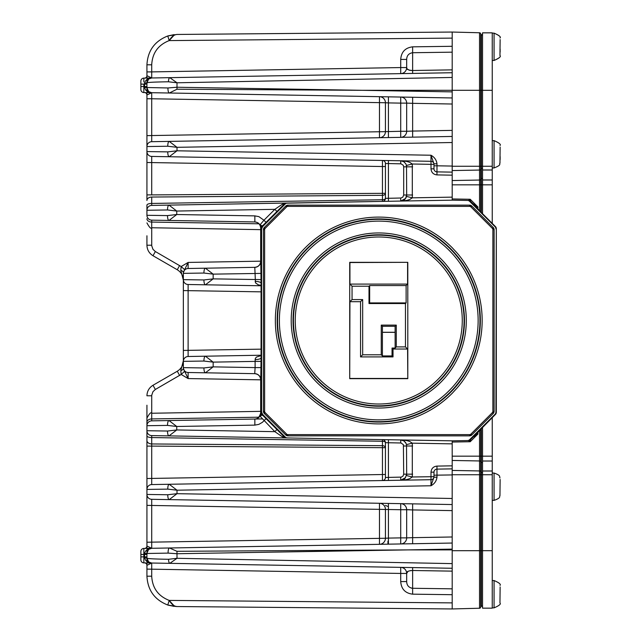 <?xml version="1.0" encoding="UTF-8"?>
<svg xmlns="http://www.w3.org/2000/svg" width="641" height="641" viewBox="0 0 641 641"><rect width="100%" height="100%" fill="white"/><g stroke="black" fill="none" stroke-linecap="round" stroke-linejoin="round"><path stroke-width="0.96" d="M480.71 184.832L480.71 211.842L480.71 184.832L479.532 184.832L479.532 90.309L452.193 90.309L452.193 166.267L480.71 166.267L480.71 184.832L481.351 184.832L481.351 90.309L480.71 90.309L480.71 166.267L482.537 166.267L482.537 213.669M452.193 470.478L452.193 440.832L151.709 435.584L151.709 437.555A4.856 1.707 180 0 1 146.933 435.848L146.933 445.118M475.942 433.973L477.865 434.093L473.322 436.946A3.037 2.524 -132.8 0 0 473.787 436.217M480.71 606.378L481.351 606.362L481.351 474.733L480.71 474.733L480.71 429.158L480.71 607.019A1.21 1.21 0 0 1 479.532 608.237L452.193 608.95L177.012 606.546L452.193 608.95L177.012 606.546L452.193 608.95L177.012 606.546L452.193 608.95L177.012 606.546L167.774 605.024C154.665 599.872 147.718 590.265 146.933 576.203L146.933 565.33A2.428 2.428 0 0 0 144.554 562.902M407.796 262.329L407.796 378.671L349.722 378.671L349.722 262.329L407.796 262.329L349.93 262.546L349.93 284.091L407.588 284.091L407.588 262.546M261.079 357.213L260.759 379.728A6.065 6.065 91 0 0 254.798 373.663L188.117 372.501L188.117 378.567L181.163 374.456L155.346 389.472L152.975 391.675L151.725 395.233L151.709 418.934L258.98 417.203M452.314 247.827L457.073 252.987A103.401 103.401 0 0 1 457.073 388.013L452.314 393.173A103.401 103.401 0 0 1 305.789 393.766A103.401 103.401 0 0 1 305.789 247.234A103.401 103.401 0 0 1 452.314 247.827M254.798 221.946C257.938 222.219 259.893 223.893 260.655 226.954L260.743 227.002C259.99 223.909 258.027 222.227 254.854 221.946L151.709 220.143A4.856 4.856 0 0 1 146.933 215.296L146.933 205.152A4.856 1.707 0 0 1 151.709 203.445L151.709 205.416L287.376 203.045A3.037 3.037 179 0 0 285.277 203.934L263.363 225.848A6.073 6.065 -157.5 0 0 261.584 230.143L261.584 410.857A6.073 6.065 -22.5 0 0 263.363 415.152L285.277 437.066A3.037 3.037 1 0 0 287.376 437.955M467.537 440.559A3.037 3.037 -1 0 0 469.629 439.67L470.606 439.654L470.222 441.729L468.515 440.543L452.193 440.832M469.629 439.67L495.044 414.262A3.037 3.037 -157.5 0 0 495.934 412.115L496.318 412.355A3.037 3.037 0 0 1 495.437 414.423L472.906 437.154M470.606 439.662A3.037 3.029 -170.6 0 1 468.515 440.543A3.037 3.029 89 0 0 470.606 439.654L495.429 414.423A3.037 3.037 -67.5 0 0 496.318 412.275L496.318 228.725A3.037 3.037 -112.5 0 0 495.429 226.577L495.437 226.577A3.037 3.037 0 0 1 496.318 228.645L495.934 412.115M495.934 228.885A3.037 3.037 -22.5 0 0 495.044 226.738L469.629 201.33A3.037 3.037 -179 0 0 467.537 200.441L452.193 200.168L467.537 200.441M287.376 203.045L452.193 200.168L452.193 166.067L436.994 165.803L436.97 171.868L452.193 172.133M469.613 205.16L287.905 205.16L285.75 206.033L264.308 227.499L285.758 206.049A3.037 3.037 -112.5 0 1 287.897 205.144L469.621 205.144A3.037 3.037 112.5 0 1 471.76 206.033L493.209 227.499L471.76 206.033L469.621 205.144L469.613 206.378L287.905 206.378A1.819 1.819 -112.5 0 0 286.615 206.907L265.174 228.356A1.819 1.819 -157.5 0 0 264.637 229.646L264.637 411.354A1.819 1.819 -22.5 0 0 265.174 412.644L286.615 434.093A1.819 1.819 -67.5 0 0 287.905 434.622L469.613 434.622A1.819 1.819 67.5 0 0 470.903 434.093L492.352 412.636A1.819 1.819 -157.5 0 0 492.881 411.354L492.881 229.646A1.819 1.819 -22.5 0 0 492.352 228.364L470.903 206.907A1.819 1.819 112.5 0 0 469.613 206.378M492.352 228.364L493.225 227.499A3.037 3.037 -22.5 0 1 494.115 229.638L494.115 411.362A3.037 3.037 -157.5 0 1 493.225 413.501L471.76 434.951L493.225 413.501L494.115 411.362M470.903 434.093L471.76 434.967A3.037 3.037 67.5 0 1 469.621 435.856L287.897 435.856A3.037 3.037 -67.5 0 1 285.75 434.967L264.308 413.501L263.427 411.354L263.427 229.646L263.403 411.362L264.637 411.354M265.174 412.644L264.292 413.509L285.75 434.967L286.615 434.093M264.292 413.509A3.037 3.037 -22.5 0 1 263.403 411.362M265.174 228.356L264.308 227.499L263.403 229.638A3.037 3.037 -157.5 0 1 264.292 227.491M480.71 607.019A1.21 1.21 0 0 1 479.532 608.237L479.532 470.943L452.177 470.438L452.193 568.271L143.848 562.886A3.037 3.037 0 0 1 140.868 559.857L140.868 551.468A3.037 3.037 0 0 1 143.848 548.432L452.193 543.047L412.636 543.744L412.636 537.671L406.674 537.879L406.674 509.723A6.065 6.065 0 0 0 400.713 503.65L400.713 509.723L388.414 509.507L388.414 538.095L400.713 537.879L400.713 509.723L406.674 509.723A6.065 6.065 0 0 0 400.713 503.65M452.193 468.867L436.97 469.132L436.994 477.208C436.465 480.998 434.462 483.859 430.976 485.766L431 479.7L169.208 484.267L177.012 490.205L167.774 489.123L146.933 489.428L146.933 435.848M168.102 553.111A4.856 1.474 -91 0 1 169.48 547.983L176.98 551.308L407.692 549.898L177.012 553.728L168.102 553.111L144.554 553.528C145.755 549.842 148.135 548.095 151.709 548.295L144.554 548.424A2.428 2.428 0 0 0 146.933 545.996L146.933 489.428A4.856 4.856 0 0 1 151.709 484.572L169.208 484.267A4.856 1.522 -91 0 0 167.774 489.123M146.933 548.375L146.933 542.23L385.433 538.256A6.065 6.065 0 0 1 379.472 544.321L379.472 503.281A6.065 6.065 0 0 1 385.433 509.347L385.433 538.256A6.065 6.065 0 0 1 379.472 544.321L151.709 548.295A4.856 4.856 0 0 0 146.933 553.151L146.933 558.175C147.638 558.704 154.834 559.072 168.519 559.281L177.012 558.303L452.193 563.615M167.774 151.877A4.856 1.522 -89 0 0 169.208 156.733L151.709 156.428L151.709 194.904L385.433 193.318A3.037 1.995 0 0 1 382.453 195.313L151.709 197.043A4.856 3.429 0 0 0 146.933 200.481L146.933 151.572L146.933 162.494L146.933 151.572L167.774 151.877L177.012 150.795L169.208 156.733L431 161.3L430.976 155.234C434.462 157.141 436.465 160.002 436.994 163.792L436.994 165.803L433.981 165.803L433.981 163.792L436.994 163.792M148.992 91.815L151.709 92.705C148.143 92.905 145.755 91.158 144.554 87.472L167.95 87.961L177.012 87.24L362.189 90.309L176.988 89.211L169.36 93.009L143.848 92.568A3.037 3.037 -134.5 0 1 140.868 89.532L140.868 81.143A3.037 3.037 0 0 1 143.848 78.114L452.193 72.729M146.933 78.058L146.933 64.797C147.718 50.735 154.665 41.128 167.774 35.976L176.932 34.454L168.551 35.736L176.932 34.454L452.193 32.05L177.012 34.454L452.193 32.05L177.012 34.454L452.193 32.05L177.012 34.454L452.193 32.05L452.193 90.309L362.189 90.309L452.193 91.879M452.193 77.457L177.012 82.785L168.455 81.784C154.826 81.992 147.654 82.336 146.933 82.825L146.933 79.348M285.469 437.803L282.256 436.729L274.845 431.665L276.936 429.518L284.332 437.05L286.231 437.931L382.453 439.614L382.453 441.264L151.709 437.555L151.709 435.584A4.856 4.856 0 0 1 146.933 430.728L146.933 446.096L151.709 446.096L151.709 484.572M151.709 197.043L151.709 203.445L382.453 199.736L382.453 201.386L285.469 203.197M419.422 479.901L385.433 480.494M382.453 480.55A3.037 3.037 0 0 0 385.433 477.513L388.414 477.409L388.414 480.446L400.713 480.229L382.453 480.55L382.453 447.682L151.709 446.096L151.709 443.957A4.856 3.429 180 0 1 146.933 440.519M452.193 504.547L151.709 499.307L151.709 548.295L148.992 549.185M387.949 541.14L387.949 544.169L400.713 543.953L400.713 537.879L406.674 537.879A6.065 6.065 0 0 1 400.713 543.953A6.065 6.065 0 0 0 406.674 537.879M146.933 91.326L146.933 84.123L143.848 84.123L143.848 86.551L144.554 86.551L144.554 83.21C145.755 79.516 148.135 77.769 151.709 77.97L146.933 75.67A2.428 2.428 0 0 1 144.554 78.098L143.848 78.114L144.554 78.098A2.428 2.428 0 0 0 146.933 75.67L146.933 71.904L151.709 71.904L151.709 77.97L148.992 78.859M452.193 52.169L412.636 52.722L412.636 46.833L452.193 46.296M258.98 223.797L151.709 222.066L151.725 245.767L152.975 249.325L155.346 251.528L181.163 266.544L188.117 262.433L188.117 268.499L254.798 267.337A6.065 6.065 89 0 0 260.759 261.272L261.079 283.779M177.012 34.454L452.193 32.05L177.012 34.454C174.088 34.678 171.484 36.729 169.208 40.591C171.484 36.729 174.088 34.678 177.012 34.454C174.088 34.678 171.484 36.729 169.208 40.591C171.484 36.729 174.088 34.678 177.012 34.454C174.088 34.678 171.484 36.729 169.208 40.591C171.484 36.729 174.088 34.678 177.012 34.454C174.088 34.678 171.484 36.729 169.208 40.591C171.484 36.729 174.088 34.678 177.012 34.454C174.088 34.678 171.484 36.729 169.208 40.591C171.484 36.729 174.088 34.678 177.012 34.454C174.088 34.678 171.484 36.729 169.208 40.591C171.484 36.729 174.088 34.678 177.012 34.454L168.551 35.736L177.012 34.454C174.088 34.678 171.484 36.729 169.208 40.591C171.484 36.729 174.088 34.678 177.012 34.454C174.088 34.678 171.484 36.729 169.208 40.591C158.199 44.91 152.366 52.979 151.709 64.797L151.709 77.97A4.856 4.856 0 0 0 146.933 82.825L148.616 79.155M430.976 608.766L177.012 606.546L167.774 605.024C154.665 599.872 147.718 590.265 146.933 576.203C147.718 590.265 154.665 599.872 167.774 605.024C154.665 599.872 147.718 590.265 146.933 576.203C147.718 590.265 154.665 599.872 167.774 605.024C154.665 599.872 147.718 590.265 146.933 576.203C147.718 590.265 154.665 599.872 167.774 605.024C154.665 599.872 147.718 590.265 146.933 576.203C147.718 590.265 154.665 599.872 167.774 605.024C154.665 599.872 147.718 590.265 146.933 576.203C147.718 590.265 154.665 599.872 167.774 605.024C154.665 599.872 147.718 590.265 146.933 576.203C147.718 590.265 154.665 599.872 167.774 605.024C154.665 599.872 147.718 590.265 146.933 576.203C147.718 590.265 154.665 599.872 167.774 605.024C154.665 599.872 147.718 590.265 146.933 576.203C147.718 590.265 154.665 599.872 167.774 605.024L174.064 606.378M452.193 550.667L452.193 608.95L452.193 602.885L452.193 608.95L177.012 606.546L167.774 605.024L177.012 606.546C174.088 606.322 171.484 604.271 169.208 600.409C171.484 604.271 174.088 606.322 177.012 606.546C174.088 606.322 171.484 604.271 169.208 600.409C171.484 604.271 174.088 606.322 177.012 606.546C174.088 606.322 171.484 604.271 169.208 600.409C171.484 604.271 174.088 606.322 177.012 606.546C174.088 606.322 171.484 604.271 169.208 600.409C171.484 604.271 174.088 606.322 177.012 606.546C174.088 606.322 171.484 604.271 169.208 600.409C171.484 604.271 174.088 606.322 177.012 606.546C174.088 606.322 171.484 604.271 169.208 600.409L173.855 605.561M452.193 605.913L452.193 608.95L177.012 606.546L452.193 608.95L452.193 602.885L452.193 608.95L452.193 602.885L452.193 608.95L452.193 602.885L452.193 608.95L452.193 602.885L452.193 608.95L452.193 602.885L452.193 608.95L177.012 606.546C174.088 606.322 171.484 604.271 169.208 600.409C171.484 604.271 174.088 606.322 177.012 606.546C174.088 606.322 171.484 604.271 169.208 600.409L167.774 605.024C154.665 599.872 147.718 590.265 146.933 576.203L151.709 576.203C152.366 588.021 158.199 596.09 169.208 600.409L452.193 602.885L452.193 594.704L412.636 594.167L412.636 588.278L452.193 588.831L452.193 571.139L412.636 570.49L452.193 571.139L452.193 568.271M144.554 83.21L146.933 82.825L146.933 87.849A4.856 4.856 0 0 0 151.709 92.705L151.709 141.693L151.709 135.628L151.709 141.693L452.193 136.453M412.636 137.142L412.636 131.068L406.674 131.277L406.674 103.121A6.065 6.065 0 0 0 400.713 97.047L412.636 97.256L412.636 103.329L406.674 103.121A6.065 6.065 0 0 0 400.713 97.047L400.713 103.121L388.414 102.905L388.414 96.839M452.193 97.953L169.36 93.009A4.856 1.498 91 0 1 167.95 87.961M146.933 215.296L167.525 215.592L176.748 214.519L254.854 215.881L258.868 216.634L263.956 220.224L274.845 209.335L282.256 204.271L286.231 203.069L284.332 203.95L276.936 211.482L274.845 209.335L176.748 211.049L167.525 209.968L146.933 210.272A4.856 4.856 0 0 1 151.709 205.416L151.709 203.445M147.085 559.361L148.848 562.037L151.709 563.03C148.143 563.231 145.755 561.484 144.554 557.79L144.554 554.449L143.848 554.449L143.848 556.877L146.933 556.877L146.933 561.652M412.636 594.167C405.264 593.262 401.29 589.071 400.713 581.587L406.674 581.587L406.674 573.439A6.065 6.065 0 0 0 400.713 567.373L400.713 573.439L146.933 569.096L146.933 562.942M148.832 78.971L151.709 77.97L151.709 71.904L400.713 67.561L400.713 73.627A6.065 6.065 0 0 0 406.674 67.561L406.674 59.413L406.674 67.561L406.674 59.413L400.713 59.413C401.274 51.945 405.248 47.755 412.636 46.833M140.868 554.497L140.868 551.468M179.624 265.542L177.277 269.749L153.007 255.735L177.277 269.749C181.163 272.177 183.19 275.678 183.35 280.253C183.19 275.678 181.163 272.177 177.277 269.749L153.007 255.735C149.121 253.299 147.093 249.798 146.933 245.223L146.933 235.784M146.933 443.42L146.933 405.216M146.933 414.27L146.933 422.259A4.856 3.317 180 0 1 151.709 418.934L151.709 420.857L254.854 419.054C258.027 418.781 259.99 417.091 260.743 413.998L260.655 414.046C259.893 417.107 257.938 418.781 254.798 419.054M203.934 361.051A4.856 1.562 -91 0 1 205.416 356.196L258.9 355.258L188.117 356.5L205.416 356.196L213.165 362.125L203.934 361.051L183.35 361.348L183.35 368.319L184.64 371.315L181.163 374.456L179.624 375.458L177.277 371.251L153.007 385.265C149.121 387.701 147.093 391.202 146.933 395.777C147.093 391.202 149.121 387.701 153.007 385.265C149.121 387.701 147.093 391.202 146.933 395.777C147.093 391.202 149.121 387.701 153.007 385.265C149.121 387.701 147.093 391.202 146.933 395.777C147.093 391.202 149.121 387.701 153.007 385.265C149.121 387.701 147.093 391.202 146.933 395.777C147.093 391.202 149.121 387.701 153.007 385.265C149.121 387.701 147.093 391.202 146.933 395.777C147.093 391.202 149.121 387.701 153.007 385.265C149.121 387.701 147.093 391.202 146.933 395.777C147.093 391.202 149.121 387.701 153.007 385.265C149.121 387.701 147.093 391.202 146.933 395.777C147.093 391.202 149.121 387.701 153.007 385.265C149.121 387.701 147.093 391.202 146.933 395.777C147.093 391.202 149.121 387.701 153.007 385.265L177.277 371.251C181.139 368.847 183.158 365.37 183.35 360.827M183.35 360.739L183.35 280.261L183.35 360.739L180.794 370.61L181.163 374.456L155.346 389.472L153.007 385.265M151.709 156.428L151.709 162.494L151.709 156.428A4.856 4.856 0 0 1 146.933 151.572L146.933 92.624M144.554 553.528L144.554 554.449L146.933 554.449L146.933 549.674M147.486 560.426L146.933 560.426L146.933 551.364M146.933 98.77L146.933 95.004L146.933 98.77L146.933 95.004L151.709 92.705L151.709 98.77L146.933 98.77M146.933 89.636L146.933 80.574L147.486 80.574M140.868 89.532L140.868 81.143A3.037 3.037 -91 0 1 143.848 78.114L143.848 78.25M146.933 135.628L385.433 131.653L385.433 102.744L151.709 98.77L151.709 92.705L148.832 91.703M385.433 477.513L385.433 442.643A3.037 3.037 0 0 0 382.453 439.614M403.694 474.164L403.397 444.694L401.05 442.987L388.414 442.747L388.414 477.409L401.378 477.112L403.045 476.031L403.694 474.164L406.674 474.164L406.506 475.574L412.299 476.992L409.687 478.707L406.682 479.588L400.713 480.229L403.718 479.372L405.224 478.106L406.674 474.164L406.506 444.582L405.593 442.546L403.934 440.92L400.713 439.934L403.806 440.84L406.001 443.211M203.934 367.95L213.165 366.868L205.416 372.798A4.856 1.562 -89 0 1 203.934 367.95L183.35 367.646A4.856 4.856 0 0 0 188.117 372.501L254.717 373.663A6.065 6.065 -89 0 1 260.679 379.728L260.783 413.493A3.037 3.037 -106.5 0 1 260.743 413.998L260.983 411.105L261.584 410.857M261.071 367.597L255.11 367.597L254.717 373.663C258.339 374.08 260.326 376.099 260.679 379.728L260.759 379.728M203.934 279.949L213.165 278.875L205.416 284.804A4.856 1.562 -89 0 1 203.934 279.949L183.35 279.652A4.856 4.856 0 0 0 188.117 284.5L188.117 290.573L188.117 284.5L261.111 285.774L188.117 284.5L188.117 356.5A4.856 4.856 0 0 0 183.35 361.348L183.35 272.681A4.856 2.596 0 0 0 180.794 270.39L181.163 266.544L184.64 269.685L183.35 272.681M261.111 355.266L258.9 355.258L261.111 355.226M263.363 415.152L262.762 415.4L276.936 429.518M262.273 418.926L169 420.552L176.748 426.481L167.525 425.408L146.933 425.704A4.856 4.856 0 0 1 151.709 420.857L151.709 418.934M276.936 211.482L262.762 225.6L263.363 225.848M261.584 230.143L260.983 229.895L260.743 227.002A3.037 3.037 -73.5 0 1 260.783 227.507L260.759 261.272M406.234 197.276L406.506 196.418L412.299 197.829L409.687 199.551L406.682 200.425L400.713 201.066L402.973 200.593L404.888 199.303L405.985 197.813L403.798 200.16L400.713 201.066L405.577 198.478L406.674 195L406.506 165.426L406.674 166.836L405.993 164.04L403.934 161.764L400.713 160.771L403.798 161.676L405.985 164.032M382.453 201.386A3.037 3.037 0 0 0 385.433 198.357L385.433 163.487A3.037 3.037 0 0 0 382.453 160.45L382.453 166.524L146.933 162.494M266.047 418.637L262.401 422.323L258.868 424.366L254.854 425.119L176.748 426.481L176.748 429.951L169 435.888A4.856 1.562 -89 0 1 167.525 431.032L176.748 429.951L274.845 431.665L260.246 416.418L261.448 415.208A6.065 2.556 -179.3 0 1 260.831 414.134L260.783 413.493M146.933 545.996L146.933 542.23L146.933 545.996L151.709 548.295L151.709 542.23L151.709 548.295L148.832 549.297M452.193 588.831L452.193 594.704M495.044 226.738L472.93 203.878M482.537 32.843L492.24 32.843L482.537 32.843L482.537 90.317L481.351 90.309L481.351 34.638A1.21 1.21 0 0 1 482.537 35.848A1.21 1.21 0 0 0 481.351 34.638L480.71 34.622M480.71 33.981A1.21 1.21 0 0 0 479.532 32.763A1.21 1.21 0 0 1 480.71 33.981L480.71 90.309L479.532 90.309L479.532 32.763L452.193 32.05M472.545 203.397L477.865 206.907L475.942 207.027M468.515 200.457L470.222 199.271L470.606 201.338A3.037 3.029 170.6 0 0 468.515 200.457L468.515 200.457A3.037 3.029 91 0 1 470.606 201.346L469.629 201.33M436.994 477.208L433.981 477.208L433.981 472.161L431 472.161L431 479.7A3.037 3.037 0 0 0 433.981 476.664A3.037 3.037 0 0 1 431 479.7A3.037 3.037 0 0 0 433.981 476.664L412.299 476.992L412.299 443.171L409.687 441.449L406.682 440.575L400.769 439.934L400.713 442.963M452.193 175.169L436.97 174.905C433.34 174.488 431.353 172.469 431 168.839L433.981 168.839L433.981 165.803M174.064 34.622L167.774 35.976C154.665 41.128 147.718 50.735 146.933 64.797C147.718 50.735 154.665 41.128 167.774 35.976C154.665 41.128 147.718 50.735 146.933 64.797C147.718 50.735 154.665 41.128 167.774 35.976C154.665 41.128 147.718 50.735 146.933 64.797C147.718 50.735 154.665 41.128 167.774 35.976C154.665 41.128 147.718 50.735 146.933 64.797C147.718 50.735 154.665 41.128 167.774 35.976C154.665 41.128 147.718 50.735 146.933 64.797C147.718 50.735 154.665 41.128 167.774 35.976C154.665 41.128 147.718 50.735 146.933 64.797C147.718 50.735 154.665 41.128 167.774 35.976C154.665 41.128 147.718 50.735 146.933 64.797C147.718 50.735 154.665 41.128 167.774 35.976C154.665 41.128 147.718 50.735 146.933 64.797C147.718 50.735 154.665 41.128 167.774 35.976C154.665 41.128 147.718 50.735 146.933 64.797L151.709 64.797M176.235 606.53L168.623 605.288L177.012 606.546C174.088 606.322 171.484 604.271 169.208 600.409M203.934 273.05A4.856 1.562 89 0 1 205.416 268.202L213.165 274.132L203.934 273.05L183.35 273.354A4.856 4.856 0 0 1 188.117 268.499A4.856 4.856 0 0 0 183.35 273.354M146.933 494.451A4.856 4.856 0 0 0 151.709 499.307A4.856 4.856 0 0 1 146.933 494.451L167.774 494.756L177.012 493.682L169.208 499.611A4.856 1.522 -89 0 1 167.774 494.756M146.933 430.728L167.525 431.032M167.774 146.244A4.856 1.522 -91 0 1 169.208 141.389L177.012 147.318L167.774 146.244L146.933 146.549A4.856 4.856 0 0 1 151.709 141.693A4.856 4.856 0 0 0 146.933 146.549M261.103 285.389L258.307 284.828L255.463 282.833L254.798 267.337M254.854 419.054L254.854 425.119M167.525 209.968A4.856 1.562 -91 0 1 169 205.112L176.748 211.049L176.748 214.519L169 220.448A4.856 1.562 -89 0 1 167.525 215.592M254.854 215.881L254.854 221.946M260.783 227.507L260.831 226.866A6.065 2.556 -0.7 0 1 261.448 225.792L260.246 224.582L263.956 220.224L266.047 222.363M173.855 35.439L169.208 40.591L173.855 35.439L169.208 40.591L167.774 35.976M168.455 81.784A4.856 1.418 -91 0 1 169.777 77.657L177.012 82.785L176.988 89.211M258.9 285.742L261.111 285.734M261.071 361.396L255.11 361.396L255.286 358.567L256.4 357.085L261.103 355.611M176.98 551.308L177.012 558.303L169.833 563.343A4.856 1.41 91 0 1 168.519 559.281M151.709 245.223L146.933 245.223C147.093 249.798 149.121 253.299 153.007 255.735C149.121 253.299 147.093 249.798 146.933 245.223C147.093 249.798 149.121 253.299 153.007 255.735C149.121 253.299 147.093 249.798 146.933 245.223C147.093 249.798 149.121 253.299 153.007 255.735C149.121 253.299 147.093 249.798 146.933 245.223C147.093 249.798 149.121 253.299 153.007 255.735C149.121 253.299 147.093 249.798 146.933 245.223C147.093 249.798 149.121 253.299 153.007 255.735C149.121 253.299 147.093 249.798 146.933 245.223C147.093 249.798 149.121 253.299 153.007 255.735C149.121 253.299 147.093 249.798 146.933 245.223C147.093 249.798 149.121 253.299 153.007 255.735C149.121 253.299 147.093 249.798 146.933 245.223C147.093 249.798 149.121 253.299 153.007 255.735L155.346 251.528M144.554 557.79L146.933 558.175A4.856 4.856 0 0 0 151.709 563.03L151.709 569.096L151.709 563.03L146.933 565.33L146.933 569.096M379.472 96.679A6.065 6.065 0 0 1 385.433 102.744A6.065 6.065 0 0 0 379.472 96.679L379.472 137.719A6.065 6.065 0 0 0 385.433 131.653A6.065 6.065 0 0 1 379.472 137.719M400.713 477.192L400.713 480.229L405.577 477.641L401.002 480.213M403.934 200.08L400.713 201.066L403.718 200.208L405.577 198.478M405.232 478.09L400.769 480.229M260.695 227.483L260.655 226.954M260.655 414.046L260.695 413.517M387.949 506.462L385.433 505.404M436.97 469.132A3.037 3.037 0 0 0 433.981 472.161A3.037 3.037 0 0 1 436.97 469.132L436.97 466.095C433.34 466.512 431.353 468.531 431 472.161M452.193 498.482L177.012 493.682L177.012 490.205L430.976 485.766L433.981 477.208M493.209 227.499L494.099 229.646L494.099 411.354L492.881 411.354M471.76 434.951L469.613 435.84L287.905 435.84L285.758 434.951M436.97 174.905L436.97 171.868A3.037 3.037 0 0 1 433.981 168.839A3.037 3.037 0 0 0 436.97 171.868M431 168.839L431 164.336L433.981 164.336A3.037 3.037 0 0 0 431 161.3L431 164.336L412.299 164.008L412.299 197.829L452.193 197.14M403.934 161.764L400.713 160.771L406.682 161.412L409.687 162.293L412.299 164.008L406.506 165.426M433.981 163.792L430.976 155.234L177.012 150.795L177.012 147.318L452.193 142.518M388.414 439.718L388.414 442.747L385.433 442.643A3.037 1.386 180 0 0 382.453 441.264L382.453 445.687A3.037 1.995 180 0 1 385.433 447.682L382.453 447.682L382.453 445.687L151.709 443.957L151.709 446.096M385.433 166.524L382.453 166.524L382.453 199.736A3.037 1.386 0 0 0 385.433 198.357L401.05 198.013L402.82 197.132L403.694 195L403.694 166.836L403.237 165.242L401.05 163.832L385.433 163.487M388.414 160.554L388.414 201.282M388.414 503.441L388.414 509.507L146.933 505.372M388.414 544.161L388.414 538.095L385.433 538.256M385.433 102.744L388.414 102.905L388.414 137.559M385.433 131.653L400.713 131.277L400.713 137.35A6.065 6.065 0 0 0 406.674 131.277A6.065 6.065 0 0 1 400.713 137.35M255.126 281.391A6.065 1.787 -179.5 0 1 261.063 283.178L261.063 357.822A6.065 1.787 -0.5 0 1 255.126 359.609M261.071 273.403L213.165 274.132L213.165 278.875L261.071 279.604M403.694 446L406.674 446L406.506 444.582L412.299 443.171L452.193 443.86M411.202 70.478L412.636 70.51C408.141 70.214 406.154 69.228 406.674 67.561L407.123 68.956L409.295 70.181M409.335 70.189L410.48 70.406M412.636 73.419L412.636 70.51L452.193 69.861L412.636 70.51L412.636 52.722C408.798 53.331 406.811 55.559 406.674 59.413M406.674 581.587C406.819 585.449 408.806 587.685 412.636 588.278L412.636 570.49C408.141 570.794 406.154 571.78 406.674 573.439L408.069 571.275M410.48 570.594L411.202 570.522M411.145 588.061L412.532 588.278M412.636 195L406.674 195L406.506 196.418L406.674 195L403.694 195M452.193 510.621L412.636 509.932L412.636 503.858M452.193 536.982L412.636 537.671L412.636 509.932L406.674 509.723L409.655 509.723M282.256 436.729A3.037 2.123 136.5 0 1 284.332 437.05L285.277 437.066M260.983 411.105A6.065 6.065 -112.5 0 0 262.762 415.4L261.448 415.208M285.277 203.934L284.332 203.95A3.037 2.123 43.5 0 1 282.256 204.271M261.448 225.792L262.762 225.6A6.065 6.065 -67.5 0 0 260.983 229.895M146.933 478.507L385.433 474.476M151.709 194.904L146.933 194.904M167.525 425.408A4.856 1.562 -91 0 1 169 420.552M183.382 280.261L180.794 270.39M148.776 549.345L147.134 551.773M147.085 89.043L148.776 91.655M148.776 79.019L147.085 81.639M261.159 291.847L183.35 290.573M261.159 349.153L183.35 350.427M260.679 261.167L188.117 262.433L184.64 269.685M184.64 371.315L188.117 378.567L260.679 379.833M183.35 368.319A4.856 2.596 0 0 1 180.794 370.61M144.554 92.576A2.428 2.428 0 0 1 146.933 95.004M481.351 606.362A1.21 1.21 0 0 0 482.537 605.152A1.21 1.21 0 0 1 481.351 606.362M472.545 437.603L472.93 437.122M495.437 226.577L479.925 211.065M470.606 201.338L473.322 204.054A3.037 2.524 132.8 0 1 473.787 204.783M407.796 378.671L407.588 349.025L405.465 346.901L405.465 303.546L406.114 302.905L406.114 285.557L407.588 284.091M349.722 378.671L349.93 301.687L352.053 299.571L352.053 286.207L349.93 284.091M352.053 299.571L362.67 299.571L362.67 354.793L360.554 356.909L393.021 356.909L392.044 355.939L382.405 355.939L381.259 354.793L381.259 325.123L396.29 325.123L396.29 346.901L405.465 346.901M362.67 354.793L381.259 354.793M352.053 286.207L369.008 286.207L369.657 285.557L406.114 285.557M405.465 303.546L369.008 303.546L369.008 286.207M396.29 346.901L395.144 348.047L395.112 332.286L395.112 326.293L396.29 325.123M381.259 325.123L382.429 326.293L382.405 332.334L395.144 332.334M382.405 332.334L382.405 355.939M395.144 348.047L392.044 348.047L392.044 355.939M382.429 326.293L395.112 326.293M392.044 348.047L393.021 349.025L407.588 349.025M360.554 356.909L360.554 301.687L362.67 299.571M349.93 301.687L360.554 301.687M369.657 285.557L369.657 302.905L406.114 302.905M369.657 302.905L369.008 303.546M393.021 349.025L393.021 356.909M349.93 378.454L407.588 378.454M382.429 332.286L395.112 332.286M492.24 32.843L492.24 223.389M492.24 90.317L482.537 90.317L482.537 166.267L492.24 166.267M492.24 417.612L492.24 608.157L482.537 608.157L492.24 608.157M482.537 427.331L482.537 608.157M500.132 39.566L499.956 55.567M500.132 147.053L499.956 163.054M500.132 52.097L500.132 49.069L500.132 52.097M500.132 159.593L500.132 156.564L500.132 159.593M500.132 479.468L499.956 495.469M500.132 586.956L499.956 602.965M183.63 372.253L184.536 371.171L183.63 372.253M479.532 210.665L479.532 184.832L452.193 184.832M452.193 456.168L479.532 456.168L479.532 430.335M477.865 432.018L477.865 434.093L470.222 441.729L452.193 442.042M480.71 462.273L481.351 462.281L481.351 456.168L479.532 456.168L479.532 460.959L452.193 460.454M295.245 320.5A83.514 83.514 0 0 0 420.52 392.821A83.514 83.514 0 0 0 420.52 248.179A83.514 83.514 0 0 0 295.245 320.5M181.163 374.456L179.624 375.458M452.193 549.121L407.692 549.898L452.193 549.898M452.193 474.933L433.981 475.197M480.349 320.5A101.59 101.59 0 0 0 352.27 222.427A101.59 101.59 0 0 0 290.99 371.644A101.59 101.59 0 0 0 480.349 320.5M479.949 320.5A101.19 101.19 0 0 1 328.168 408.133A101.19 101.19 0 0 1 328.168 232.867A101.19 101.19 0 0 1 479.949 320.5M287.905 435.84L287.905 434.622M464.084 320.5A85.325 85.325 0 0 1 378.759 405.825A85.325 85.325 0 0 1 293.434 320.5A85.325 85.325 0 0 1 378.759 235.175A85.325 85.325 0 0 1 464.084 320.5M464.485 320.5A85.726 85.726 0 0 0 335.9 246.256A85.726 85.726 0 0 0 335.9 394.744A85.726 85.726 0 0 0 464.485 320.5M478.138 320.5A99.379 99.379 0 0 0 329.073 234.438A99.379 99.379 0 0 0 329.073 406.562A99.379 99.379 0 0 0 478.138 320.5M466.303 320.5A87.537 87.537 0 0 1 334.987 396.314A87.537 87.537 0 0 1 334.987 244.686A87.537 87.537 0 0 1 466.303 320.5M436.97 466.095L452.193 465.831M452.193 38.115L169.208 40.591M406.674 67.561L400.713 67.561L400.713 59.413M148.848 562.037L151.709 563.03L151.709 576.203M400.713 581.587L400.713 573.439L406.674 573.439M452.193 104.018L412.636 103.329L412.636 131.068L452.193 130.379M143.848 548.432L143.848 554.449L140.868 554.449M140.868 556.877L143.848 556.877L143.848 562.886M140.868 81.143A3.037 3.037 -91 0 1 143.848 78.114L143.848 81.936M143.848 80.678L143.848 80.253M144.554 87.472L144.554 86.551L146.933 86.551M140.868 86.551L143.848 86.551L143.848 92.568M406.674 131.277L400.713 131.277L400.713 103.121L406.674 103.121M213.165 366.868L255.11 367.597L255.11 361.396L213.165 362.125L213.165 366.868M476.912 206.418L476.912 206.995L476.912 206.418M476.912 434.005L476.912 434.582L476.912 434.005M480.71 472.257L481.351 472.265L481.351 462.281A1.21 0.857 0 0 1 482.537 463.139M492.24 474.733L481.351 474.733L481.351 472.265A1.21 0.857 0 0 1 482.537 473.122M492.24 550.683L452.193 550.691M480.71 168.743L481.351 168.735A1.21 0.857 180 0 0 482.537 167.878M480.71 178.727L481.351 178.719A1.21 0.857 180 0 0 482.537 177.861M492.24 456.168L481.351 456.168L481.351 428.517M481.351 212.483L481.351 184.832L492.24 184.832M494.115 229.638L492.881 229.646M480.71 471.8A1.21 0.857 180 0 0 479.532 470.943L479.532 460.959A1.21 0.857 180 0 1 480.71 461.816M480.71 474.733L452.193 474.733M452.193 198.958L470.222 199.271L477.865 206.907L477.865 208.982M452.193 170.562L479.532 170.057A1.21 0.857 0 0 0 480.71 169.2M452.193 180.546L479.532 180.041A1.21 0.857 180 0 0 480.71 179.184M260.679 261.272A6.065 6.065 -91 0 1 254.717 267.337C258.339 266.92 260.326 264.901 260.679 261.272M151.709 222.066L151.709 220.143L151.709 222.066A4.856 3.317 0 0 1 146.933 218.741M151.709 437.555L151.709 443.957M379.472 503.281A6.065 6.065 0 0 1 385.433 509.347M431 161.3A3.037 3.037 0 0 1 433.981 164.336M400.713 160.771L400.713 163.808M412.636 166.836L403.694 166.836M400.713 201.066L400.713 198.037M406.674 474.164L412.636 474.164M406.674 446L412.636 446M412.636 567.581L412.636 570.49M151.709 395.777L146.933 395.777M188.117 356.5A4.856 4.856 0 0 0 183.35 361.348M183.35 367.646A4.856 4.856 0 0 0 188.117 372.501M146.933 71.904L146.933 75.67A2.428 2.428 0 0 1 144.554 78.098M140.868 84.123L143.848 84.123M469.613 434.622L469.613 435.84M492.352 412.636L493.209 413.501M263.427 229.646L264.637 229.646M285.758 206.049L286.615 206.907M287.905 205.16L287.905 206.378M470.903 206.907L471.76 206.049M482.537 170.001L492.24 170.001M482.537 179.985L492.24 179.985M482.537 461.015L492.24 461.015M482.537 470.999L492.24 470.999M492.24 60.454L494.067 60.454C499.235 58.179 501.214 56.56 500.012 55.599C501.118 56.68 499.139 58.299 494.067 60.454L494.067 33.148L492.24 33.148M492.24 167.95L494.067 167.95C502.624 164.609 498.626 164.024 500.012 163.086C498.626 164.024 502.624 164.609 494.067 167.95L494.067 140.635L492.24 140.635M492.24 500.365L494.067 500.365C501.943 497.64 498.882 496.398 500.012 495.509C498.882 496.398 501.943 497.64 494.067 500.365L494.067 473.05L492.24 473.05M492.24 607.852L494.067 607.852C499.139 605.697 501.118 604.078 500.012 602.997C501.118 604.078 499.139 605.697 494.067 607.852L494.067 580.546L492.24 580.546M260.679 379.736L260.679 412.98M260.679 228.02L260.679 261.264M146.933 222.9C149.417 227.499 151.004 229.117 151.709 227.747L260.679 229.654M146.933 418.1C149.417 413.501 151.004 411.883 151.709 413.253L260.679 411.346M261.063 357.502L261.063 283.498M260.679 228.012C260.326 224.382 258.339 222.363 254.717 221.946M260.679 412.988C259.437 417.211 257.45 419.238 254.717 419.054M403.934 479.236L400.713 480.229M403.934 440.92L400.713 439.934M285.453 437.795L286.231 437.931M285.453 203.205L286.231 203.069M146.933 553.151L148.616 549.473M146.933 558.175L148.616 561.845M146.933 87.849L148.616 91.527M472.906 203.846L479.933 211.065M500.012 38.003C501.214 37.05 499.235 35.431 494.067 33.148C499.139 35.303 501.118 36.922 500.012 38.003M500.012 145.491C501.166 144.473 499.187 142.855 494.067 140.635C499.187 142.855 501.166 144.473 500.012 145.491M500.012 477.914C498.882 477.016 501.943 475.774 494.067 473.05C501.943 475.774 498.882 477.016 500.012 477.914M500.012 585.401C501.118 584.32 499.139 582.701 494.067 580.546C499.139 582.701 501.118 584.32 500.012 585.401"/></g></svg>
